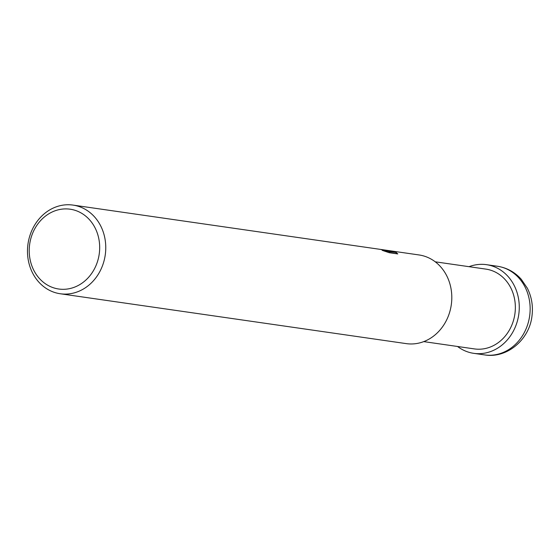 <?xml version="1.0" encoding="UTF-8"?>
<svg xmlns="http://www.w3.org/2000/svg" width="560" height="560" viewBox="0 0 560 560"><rect width="100%" height="100%" fill="white"/><g stroke="black" fill="none" stroke-linecap="round" stroke-linejoin="round"><path stroke-width="0.84" d="M435.246 261.814L485.87 269.108A40.313 35.119 98.2 0 1 514.885 314.02A40.313 35.119 98.2 0 1 474.376 348.908L423.745 341.614M70.196 209.209A40.313 35.119 98.2 0 1 99.211 254.121A40.313 35.119 98.2 0 1 58.695 289.009A40.313 35.119 98.2 0 1 29.687 244.097A40.313 35.119 98.2 0 1 70.196 209.209M73.01 205.093A44.793 39.025 98.2 0 1 105.245 254.989A44.793 39.025 98.2 0 1 60.235 293.755A44.793 39.025 98.2 0 1 28 243.859A44.793 39.025 98.2 0 1 73.01 205.093L419.048 254.954A44.793 39.025 98.2 0 1 451.283 304.85A44.793 39.025 98.2 0 1 406.266 343.623L60.235 293.755M387.303 250.747L383.929 249.893L392.504 251.223L389.277 251.524L396.235 252.525L397.782 253.932L389.2 252.7L382.277 250.376L385.343 250.859L380.66 249.424L382.956 249.753L387.303 250.747L387.177 251.643L385.357 251.125M381.626 249.578L382.585 249.704M396.669 253.771L389.151 252.427L389.277 251.524M396.109 253.435L396.235 252.525M386.358 250.439L390.005 250.768L383.929 249.893M469.042 266.686A44.793 39.025 98.2 0 1 486.507 264.677A44.793 39.025 98.2 0 1 518.749 314.573A44.793 39.025 98.2 0 1 473.732 353.339L473.732 353.339A44.793 39.025 98.2 0 1 457.541 346.479M486.507 264.677A44.793 39.025 98.2 0 1 486.514 264.677L497.392 266.245A44.793 39.025 98.2 0 1 497.392 266.245L497.392 266.245A44.793 39.025 98.2 0 1 529.627 316.141A44.793 39.025 98.2 0 1 484.617 354.907L484.617 354.907A44.793 39.025 98.2 0 1 484.61 354.907C507.241 358.701 529.571 339.36 532 315.833C533.218 306.047 531.664 296.835 527.331 288.19L521.269 279.293C514.794 272.069 506.835 267.722 497.392 266.245M385.406 250.796L385.322 251.363M389.27 251.566L387.226 251.272M473.732 353.339L484.617 354.907"/></g></svg>
